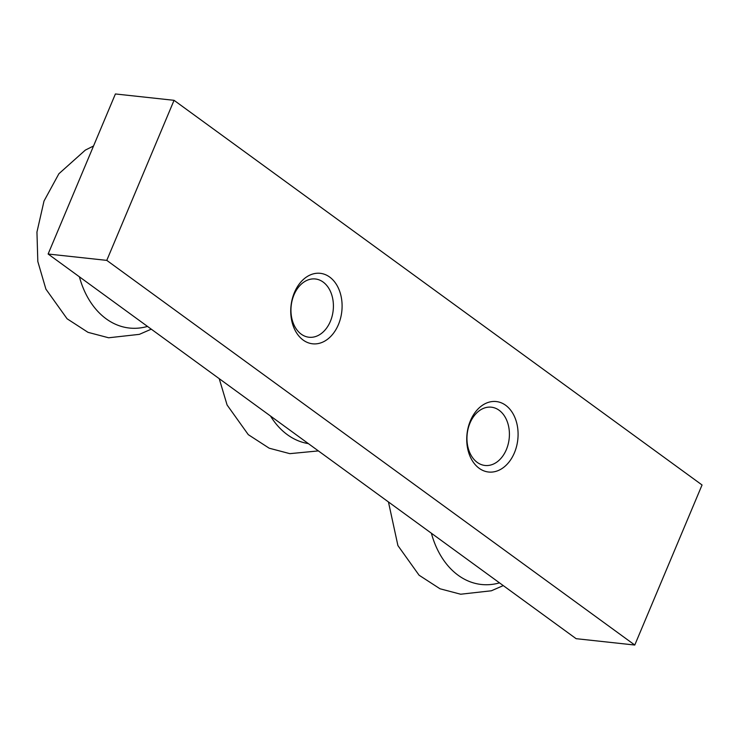 <?xml version="1.0" encoding="UTF-8"?>
<svg xmlns="http://www.w3.org/2000/svg" width="739" height="739" viewBox="0 0 739 739"><rect width="100%" height="100%" fill="white"/><g stroke="black" fill="none" stroke-linecap="round" stroke-linejoin="round"><path stroke-width="1.11" d="M48.127 254.022L115.404 93.964L174.053 100.319L106.776 260.377L48.127 254.022L576.124 638.681L634.773 645.036L106.776 260.377M634.773 645.036L702.05 484.978L174.053 100.319M338.416 324.597A35.444 25.542 96.2 0 0 316.883 273.264A35.444 25.542 96.2 0 0 293.946 327.839A35.444 25.542 96.2 0 0 338.416 324.597M514.409 452.813A35.444 25.542 96.2 0 0 492.885 401.489A35.444 25.542 96.2 0 0 469.939 456.055A35.444 25.542 96.2 0 0 514.409 452.813M431.373 533.225A87.341 62.935 96.2 0 0 499.49 582.859M330.37 321.363A29.311 21.117 96.2 0 0 315.331 278.972A29.311 21.117 96.2 0 0 291.184 305.835A29.311 21.117 96.2 0 0 309.022 337.243A29.311 21.117 96.2 0 0 330.37 321.363M506.372 449.58A29.311 21.117 96.2 0 0 491.333 407.189A29.311 21.117 96.2 0 0 467.187 434.052A29.311 21.117 96.2 0 0 485.024 465.468A29.311 21.117 96.2 0 0 506.372 449.58M270.502 416.029A87.341 62.935 96.2 0 0 308.366 443.612M79.378 276.783A87.341 62.935 96.2 0 0 147.495 326.416M318.389 450.91L289.836 453.654L269.199 448.203L248.286 434.652L227.104 405.009L219.215 378.664M151.273 329.169L139.366 334.351L108.651 337.778L88.006 332.338L67.092 318.777L45.91 289.143L37.818 261.504L36.95 232.055L44.017 201.036L58.889 173.748L85.345 150.091L93.539 145.999M503.268 585.602L491.361 590.784L460.646 594.221L440.01 588.78L419.087 575.219L397.915 545.585L388.446 501.957"/></g></svg>
